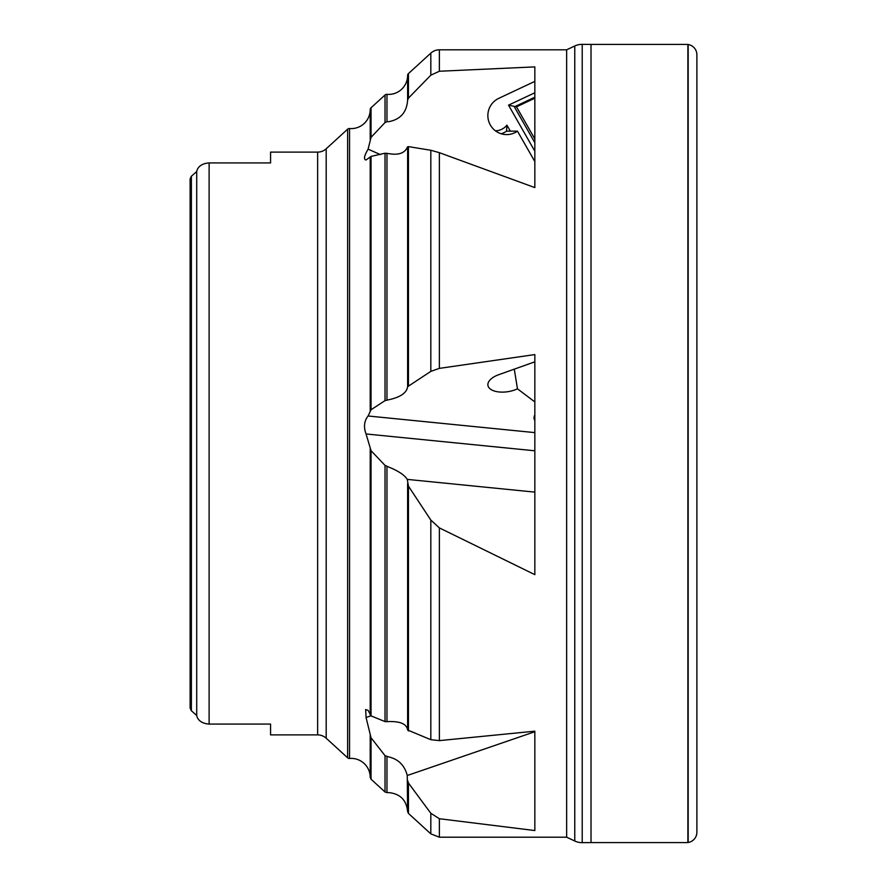 <?xml version="1.0" encoding="UTF-8"?>
<svg xmlns="http://www.w3.org/2000/svg" width="887" height="887" viewBox="0 0 887 887"><rect width="100%" height="100%" fill="white"/><g stroke="black" fill="none" stroke-linecap="round" stroke-linejoin="round"><path stroke-width="1.33" d="M407.255 147.386L408.441 146.61L430.827 150.269L439.375 152.675L534.839 187.6L534.839 66.891L439.375 71.248L430.827 75.173L408.441 98.135L407.621 100.176L407.621 75.45A19.004 19.004 0 0 1 386.965 94.344L386.965 121.719L385.025 122.539L371.043 137.352L368.094 149.138C364.136 155.957 363.459 159.56 366.054 159.959L371.043 156.411L385.025 153.229L388.617 153.617C398.407 155.325 404.627 153.251 407.255 147.386M407.621 386.699C406.723 392.908 400.381 397.265 388.617 399.771L385.025 400.636L371.043 409.739L368.094 415.992C364.136 421.026 363.459 427.013 366.054 433.965L371.043 450.674L385.025 465.398L388.617 466.994C398.407 470.975 404.627 475.11 407.255 479.39L408.441 486.143L430.827 520.059L439.375 527.898L534.839 574.654L534.839 354.578L439.375 368.371L430.827 371.376L407.621 386.699L407.621 146.721M407.621 780.405L408.441 783.044L430.827 813.29L439.375 818.723L534.839 830.554L534.839 731.176L439.375 740.623L430.827 739.691L407.621 730.023C406.723 724.036 400.381 721.22 388.617 721.574L385.025 721.586L371.043 715.887L368.094 710.354L365.655 709.556L366.054 717.494L371.043 737.762L385.025 755.669L388.617 756.888C398.407 759.15 404.627 765.359 407.255 775.504L407.621 811.55L407.621 786.824M270.568 152.109L270.568 162.92L270.568 152.109L317.646 152.109A12.673 12.673 0 0 0 326.194 148.783L347.626 129.192A2.539 2.539 0 0 1 349.556 128.537A19.004 19.004 0 0 0 370.212 109.644L370.212 139.447M365.322 159.826L366.054 159.959M370.212 735.179L370.212 777.356A19.004 19.004 0 0 0 349.556 758.463A2.539 2.539 0 0 1 347.626 757.808L326.194 738.217A12.673 12.673 0 0 0 317.646 734.891L270.568 734.891L270.568 724.08L209.121 724.08C202.923 723.637 198.921 721.275 197.091 716.995L196.714 715.454L191.381 710.775L190.117 708.125L190.117 574.776M439.375 818.723L439.375 837.195L566.649 837.195L566.649 49.805L439.375 49.805A12.673 12.673 0 0 0 430.827 53.12L408.441 73.588A2.539 2.539 0 0 0 407.621 75.45L407.621 100.176C406.723 112.361 400.381 119.534 388.617 121.696L386.965 121.719M687.88 842.583L687.88 44.417L591.019 44.417L591.019 842.583L687.88 842.583A15.057 15.057 0 0 0 688.179 842.484A10.4 10.4 0 0 0 696.883 832.228L696.883 54.772A10.4 10.4 0 0 0 688.179 44.516L688.179 842.484M591.019 44.417L582.216 44.35L582.216 842.65L591.019 842.583M566.649 837.195L574.765 841.009A17.219 17.219 0 0 0 582.216 842.65M566.649 49.805L574.765 45.991A17.219 17.219 0 0 1 582.216 44.35M514.283 369.158L517.465 388.816L534.839 401.922M534.839 361.818L498.738 374.702A19.004 9.413 170.8 0 0 487.928 385.39A19.004 9.413 170.8 0 0 506.688 391.854A19.004 9.413 170.8 0 0 517.465 388.816M534.839 81.382L498.738 98.357A19.004 18.815 90 0 0 506.688 134.591A19.004 18.815 90 0 0 517.465 131.165L506.532 131.165L506.92 125.156L510.358 131.165M197.091 170.005L196.714 171.546L197.091 170.005C198.899 165.736 202.901 163.374 209.121 162.92L270.568 162.92M370.212 109.644A2.539 2.539 0 0 1 371.043 107.782L385.025 94.998A2.539 2.539 0 0 1 386.965 94.344M534.839 492.119L407.255 479.39M534.839 731.72L407.255 775.504M534.839 414.939A19.004 9.413 170.8 0 0 534.085 418.542A19.004 9.413 170.8 0 0 534.839 420.449M368.094 415.992L534.839 432.623M517.465 131.165L534.839 161.578M368.094 149.138L380.29 154.549M190.117 312.224L190.117 178.875L191.381 176.225L190.117 178.875L190.117 708.125L191.381 710.775L196.714 715.454L196.714 171.546L191.381 176.225L191.381 710.775M270.568 724.08L270.568 734.891M534.839 98.202L516.489 106.839L508.528 105.143L534.839 92.769M516.489 106.839L534.839 138.971M407.621 483.626L407.621 730.023M370.212 156.988L370.212 410.892M370.212 448.667L370.212 714.933M370.212 707.992L370.212 582.859M574.765 45.991L574.765 841.009M506.532 131.165A19.004 18.815 -90 0 1 501.222 133.771M495.389 130.788A15.201 15.057 90 0 0 506.92 125.156M317.646 152.109L317.646 734.891M209.121 162.92L209.121 724.08M326.194 148.783L326.194 738.217M347.626 129.192L347.626 757.808M349.556 128.537L349.556 758.463M439.375 49.805L439.375 71.248M439.375 152.675L439.375 368.371M439.375 527.898L439.375 740.623M430.827 520.059L430.827 739.691M408.441 486.143L408.441 730.943M386.965 466.462L386.965 721.763M385.025 465.398L385.025 721.586M371.043 450.674L371.043 715.887M430.827 813.29L430.827 833.88L439.375 837.195M408.441 783.044L408.441 813.412L430.827 833.88M386.965 756.711L386.965 792.656L388.617 792.59C400.137 793.71 406.468 800.03 407.621 811.55L408.441 813.412M385.025 755.669L385.025 792.002L386.965 792.656M371.043 737.762L371.043 779.218L385.025 792.002M430.827 53.12L430.827 75.173M408.441 73.588L408.441 98.135M385.025 94.998L385.025 122.539M371.043 107.782L371.043 137.352M430.827 150.269L430.827 371.376M408.441 146.61L408.441 385.579M386.965 153.251L386.965 399.982M385.025 153.229L385.025 400.636M371.043 156.411L371.043 409.739M534.839 97.204L514.371 106.839L534.839 142.685M534.839 151.222L508.528 105.143M366.054 717.494L370.921 715.831M366.054 433.965L534.839 450.796M371.043 779.218L370.212 777.356M696.883 832.228L696.883 54.772"/></g></svg>
